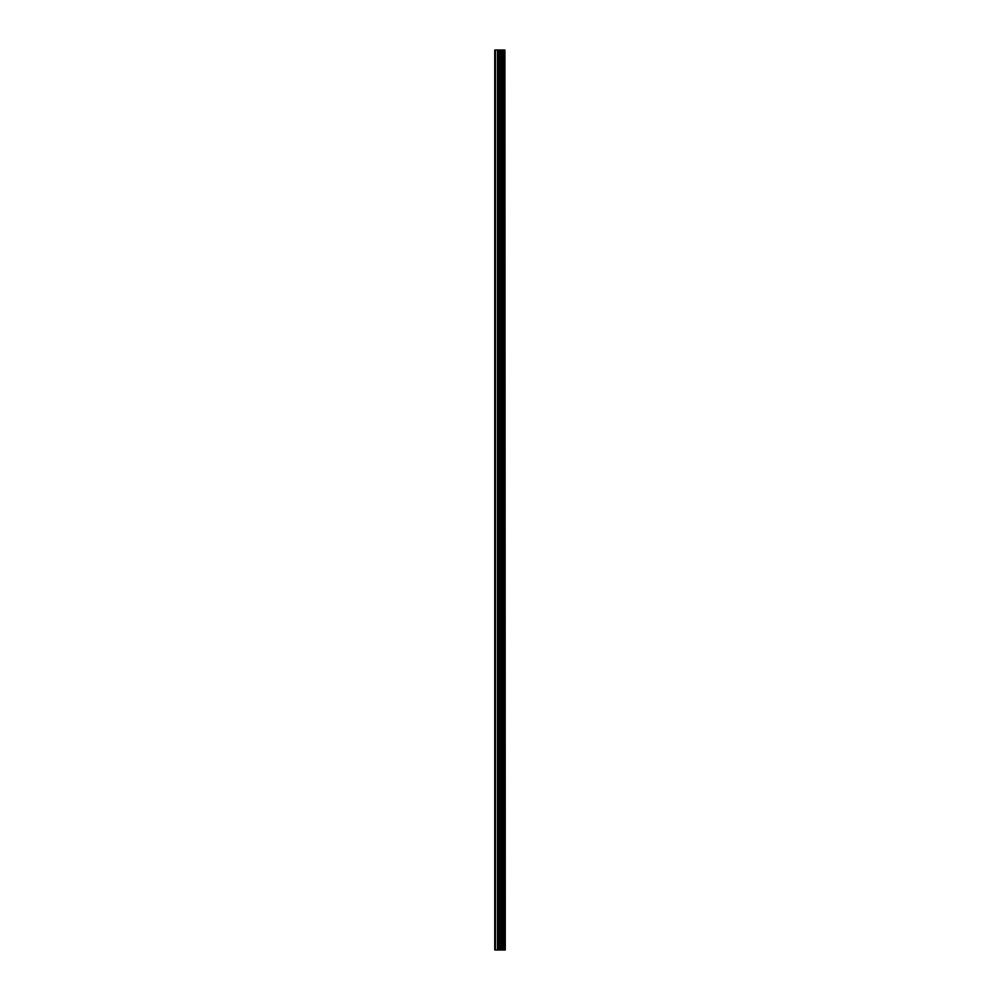 <?xml version="1.0" encoding="UTF-8"?>
<svg xmlns="http://www.w3.org/2000/svg" width="1000" height="1000" viewBox="0 0 1000 1000"><rect width="100%" height="100%" fill="white"/><g stroke="black" fill="none" stroke-linecap="round" stroke-linejoin="round"><path stroke-width="1.5" d="M504.913 50L505.262 950L504.913 50L494.738 50L494.738 950L495.462 950L495.462 50M495.462 950L504.913 950M504.85 950L504.85 50M503.963 950L503.963 50M503.9 950L503.9 50M501.8 950L501.8 50M501.7 950L501.7 50M503.825 950L503.825 50M503.65 950L503.65 50M502.975 950L502.975 50M502.812 950L502.812 50M502.738 950L502.738 50M502.675 950L502.675 50M501.35 950L501.35 50M501.012 950L501.012 50M499.663 950L499.663 50M499.325 950L499.325 50M497.875 950L497.875 50M497.537 950L497.537 50"/></g></svg>
